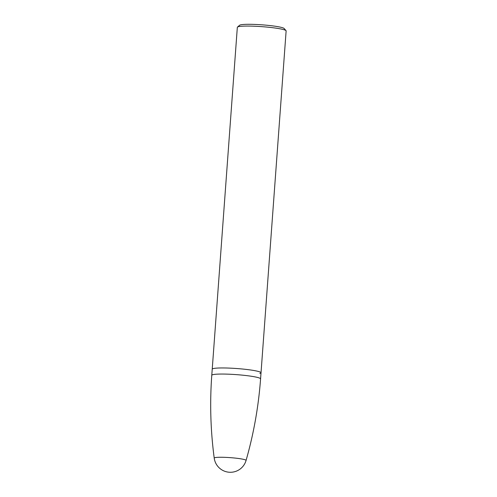 <?xml version="1.0" encoding="UTF-8"?>
<svg xmlns="http://www.w3.org/2000/svg" width="497" height="497" viewBox="0 0 497 497"><rect width="100%" height="100%" fill="white"/><g stroke="black" fill="none" stroke-linecap="round" stroke-linejoin="round"><path stroke-width="0.75" d="M286.023 30.652A24.465 2.473 -175.8 0 0 264.392 26.85A24.465 2.473 -175.8 0 0 238.517 26.67A24.465 2.473 -175.8 0 0 237.473 27.087L239.647 25.235A22.427 2.268 -175.8 0 1 240.598 24.85A22.427 2.268 -175.8 0 1 264.317 25.012A22.427 2.268 -175.8 0 1 284.147 28.503L286.023 30.652A24.465 2.473 -175.8 0 1 286.129 30.913L261.024 372.793A24.465 2.473 -175.8 0 0 240.517 368.836A24.465 2.473 -175.8 0 0 213.406 368.55A24.465 2.473 -175.8 0 0 212.225 369.209A24.465 2.473 4.2 0 1 213.406 368.55A24.465 2.473 4.2 0 1 240.517 368.836A24.465 2.473 4.2 0 1 261.024 372.793A24.465 2.473 4.2 0 1 259.844 373.452M237.473 27.087A24.465 2.473 -175.8 0 0 237.33 27.329L211.778 375.303A24.465 2.473 4.2 0 1 212.958 374.645A24.465 2.473 4.2 0 1 240.07 374.931A24.465 2.473 4.2 0 1 260.577 378.888C258.539 406.583 253.7 433.769 246.065 460.458A15.972 1.615 -175.8 0 0 232.851 457.855A15.972 1.615 -175.8 0 0 214.99 457.65A15.972 1.615 -175.8 0 0 214.219 458.116L214.219 458.116C210.566 430.601 209.753 402.999 211.778 375.303M261.024 372.793L260.577 378.888M214.219 458.116A16.308 16.308 0 0 0 246.065 460.458"/></g></svg>
